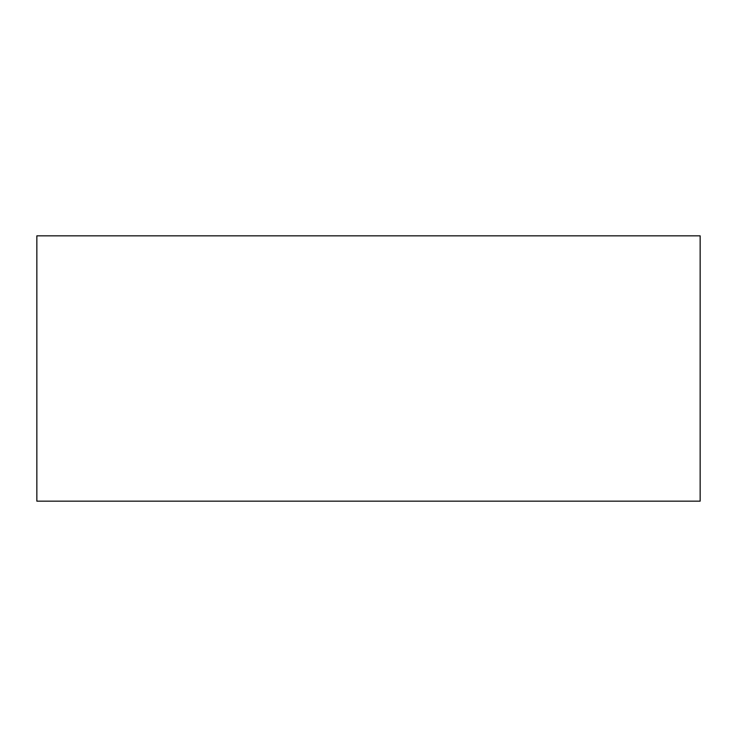 <?xml version="1.0" encoding="UTF-8"?>
<svg xmlns="http://www.w3.org/2000/svg" width="737" height="737" viewBox="0 0 737 737"><rect width="100%" height="100%" fill="white"/><g stroke="black" fill="none" stroke-linecap="round" stroke-linejoin="round"><path stroke-width="1.11" d="M36.85 235.84L36.85 501.16L700.15 501.16L700.15 235.84L36.85 235.84L700.15 235.84L700.15 501.16L36.85 501.16L36.85 235.84"/></g></svg>
